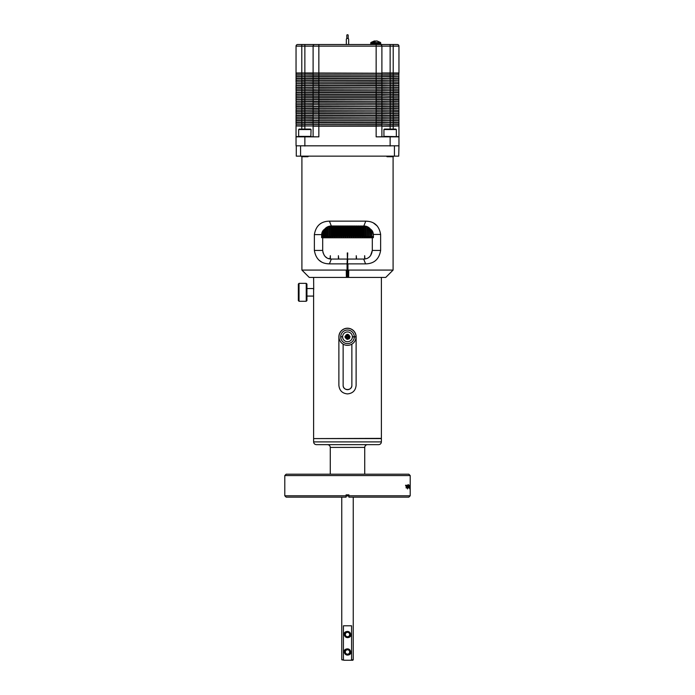 <?xml version="1.0" encoding="UTF-8"?>
<svg xmlns="http://www.w3.org/2000/svg" width="695" height="695" viewBox="0 0 695 695"><rect width="100%" height="100%" fill="white"/><g stroke="black" fill="none" stroke-linecap="round" stroke-linejoin="round"><path stroke-width="1.04" d="M313.619 441.898C313.784 443.566 314.705 444.487 316.373 444.652L378.627 444.652C380.295 444.487 381.216 443.566 381.381 441.898L381.381 438.588L313.619 438.588L313.619 441.898L381.364 441.898M373.728 42.673L380.478 42.465L377.038 40.953M348.186 38.625L348.186 35.236A0.686 0.487 180 0 0 346.814 35.236L346.814 38.625M348.673 44.515L348.673 39.294A1.173 0.825 180 0 0 346.327 39.294L346.327 44.515M347.5 328.214C352.73 328.718 355.605 331.593 356.118 336.832L356.118 385.299C355.614 390.529 352.739 393.396 347.5 393.909C342.27 393.405 339.395 390.538 338.882 385.299L338.882 336.832C339.386 331.602 342.261 328.726 347.5 328.214M313.845 438.588L381.381 438.363L381.381 277.427M306.938 296.079L313.619 296.079L313.619 438.363M306.938 288.547L313.619 288.547L313.619 296.079M348.638 277.427L385.742 277.427L393.092 270.077L348.742 270.077L348.638 277.427L346.362 277.427L346.258 270.077L301.908 270.077L309.258 277.427L346.362 277.427M301.908 156.722L301.908 270.077M346.258 270.077L347.066 270.025L347.066 263.874L329.413 263.874C320.89 263.718 315.869 259.226 314.366 250.417L314.366 234.615C315.869 225.797 320.89 221.314 329.413 221.149L365.77 221.149C374.188 221.305 379.14 225.736 380.634 234.441L380.634 250.417C379.123 259.235 374.11 263.718 365.587 263.874L347.934 263.874L347.934 270.016L348.742 270.077M393.092 156.722L393.092 270.077M306.938 284.046L306.938 300.588L306.243 301.274L306.243 283.352L306.938 284.046M355.979 336.736L354.294 336.736L356.022 336.919A8.522 8.522 0 0 1 347.5 345.354A8.522 8.522 0 0 1 338.978 336.919L338.978 336.736A8.522 8.522 0 0 1 347.5 328.309A8.522 8.522 0 0 1 356.022 336.736L352.391 336.736M299.032 301.274L298.346 300.588L298.346 284.046L299.032 283.352L299.032 301.274L306.243 301.274M299.032 283.352L306.243 283.352M321.637 237.69L322.689 237.69L321.637 237.69L321.637 234.615C321.837 232.147 322.828 230.332 324.617 229.176C326.259 227.143 328.492 226.084 331.333 225.979L365.779 226.205M366.248 226.327L367.177 226.666M368.046 227.091L370.409 229.107C372.181 230.227 373.163 232.008 373.363 234.441L373.363 237.69L372.312 237.69L373.363 237.69M301.786 156.722L301.213 156.149L301.786 156.722L307.946 156.722L308.519 156.149M386.481 156.149L387.054 156.722L393.214 156.722L393.787 156.149M342.609 336.919L340.706 336.736A6.794 6.794 0 0 1 347.5 330.029A6.794 6.794 0 0 1 354.294 336.736M370.6 255.569L372.312 250.417C371.478 256.081 368.593 258.957 363.667 259.053L347.7 259.053L347.5 263.674L347.274 252.945L347.726 252.945L347.5 259.053M330.047 258.957L330.36 255.699L330.36 259M338.404 259.053L338.404 255.699L338.743 259.053M356.257 259.053L356.257 255.699L356.596 259.053M364.64 259L364.64 255.699L364.953 258.957M347.5 331.941A4.891 4.891 0 0 1 352.391 336.832A4.891 4.891 0 0 1 347.5 341.723A4.891 4.891 0 0 1 342.609 336.832A4.891 4.891 0 0 1 347.5 331.941A4.891 4.891 0 0 0 342.609 336.736L340.706 336.736M372.312 237.786L322.689 237.786M373.363 237.299L373.467 236.404M372.963 232.286L373.363 236.404M372.963 236.404L371.764 237.499L372.025 230.618M371.495 230.019L371.495 236.404L372.025 236.404M371.495 236.404L370.322 237.499L370.522 229.185M369.966 228.603L369.966 236.404L370.522 236.404M369.966 236.404L368.819 237.499L368.949 227.691M368.376 227.291L368.376 236.404L368.949 236.404M368.376 236.404L367.255 237.499L367.325 226.726M366.734 226.483L366.734 236.404L367.325 236.404M366.734 236.404L365.639 237.499L365.639 236.404L365.639 237.499M365.031 226.057L365.031 236.404L365.639 236.404L365.639 226.17M365.031 236.404L363.971 237.499L363.911 225.979M363.285 225.979L363.285 236.404L363.911 236.404M363.285 236.404L362.26 237.499L362.13 236.404L362.13 225.979M361.487 225.979L361.487 236.404L362.13 236.404M361.487 236.404L360.514 237.499L360.314 236.404L360.314 225.979M359.663 225.979L359.663 236.404L360.314 236.404M359.663 236.404L358.724 237.499L358.464 236.404L358.464 225.979M357.795 225.979L357.795 236.404L358.464 236.404M357.795 236.404L356.909 237.499L356.578 236.404L356.578 225.979M355.901 225.979L355.901 236.404L356.578 236.404M355.901 236.404L355.058 237.499L354.676 236.404L354.676 225.979M353.99 225.979L353.99 236.404L354.676 236.404M353.99 236.404L353.199 237.499L352.747 236.404L352.747 225.979M352.052 225.979L352.052 236.404L352.747 236.404M352.052 236.404L351.314 237.499L350.801 236.404L350.801 225.979M350.115 225.979L350.115 236.404L350.801 236.404M350.115 236.404L349.429 237.499L348.855 236.404L348.16 236.404L347.526 237.499L346.901 236.404L346.901 225.979M346.206 225.979L346.206 236.404L346.901 236.404M346.206 236.404L345.632 237.499L344.946 236.404L344.946 225.979M344.251 225.979L344.251 236.404L344.946 236.404M344.251 236.404L343.738 237.499L343 236.404L343 225.979M342.314 225.979L342.314 236.404L343 236.404M342.314 236.404L341.862 237.499L341.071 236.404L341.071 225.979M340.385 225.979L340.385 236.404L341.071 236.404M340.385 236.404L339.994 237.499L339.151 236.404L339.151 225.979M338.474 225.979L338.474 236.404L339.151 236.404M338.474 236.404L338.152 237.499L337.257 236.404L337.257 225.979M336.597 225.979L336.597 236.404L337.257 236.404M336.597 236.404L336.337 237.499L335.398 236.404L335.398 225.979M334.738 225.979L334.738 236.404L335.398 236.404M334.738 236.404L334.547 237.499L333.565 236.404L333.565 225.979M332.922 225.979L332.922 236.404L333.565 236.404M332.922 236.404L332.792 237.499L331.776 236.404L331.776 225.979M331.141 225.979L331.141 236.404L331.776 236.404M331.141 236.404L331.081 237.499L330.021 236.404L330.021 226.075M329.413 226.196L329.413 237.499L329.413 236.404L330.021 236.404M329.413 237.499L328.318 236.404L328.318 226.518M327.727 226.761L327.727 236.404L328.318 236.404M327.727 236.404L327.788 237.499L326.667 236.404L326.667 227.343M326.094 227.743L326.094 236.404L326.667 236.404M326.094 236.404L326.224 237.499L325.078 236.404L325.078 228.655M324.522 229.246L324.522 236.404L325.078 236.404M324.522 236.404L324.721 237.499L323.549 236.404L323.549 230.08M323.019 230.688L323.019 236.404L323.549 236.404M323.019 236.404L323.279 237.499L322.08 236.404L322.08 232.312M321.637 236.404L322.08 236.404M321.577 236.404L321.637 237.264M349.637 338.257L349.099 338.847M286.166 474.19L408.834 474.19L410.206 475.571L284.794 475.571L286.166 474.19M396.107 136.62L383.935 136.394L383.935 129.548L396.341 129.548L396.341 136.394M311.065 136.394L298.659 136.394L298.659 129.548L311.065 129.548L310.839 136.62M348.325 338.265A1.659 1.659 0 0 1 346.675 338.265L348.325 338.265L348.742 337.544A1.433 1.433 0 0 1 346.258 337.544A1.433 1.433 0 0 1 347.5 335.398A1.433 1.433 0 0 1 348.742 337.544L349.159 336.832L348.325 335.398L346.675 335.398L345.841 336.832L346.675 338.265L348.325 338.265L349.159 336.832L348.325 335.398L346.675 335.398L345.841 336.832L346.675 338.265A1.659 1.659 0 0 1 346.675 335.398A1.659 1.659 0 0 1 349.159 336.832A1.659 1.659 0 0 1 348.325 338.265M410.172 485.214L410.154 487.968L410.172 485.214M409.772 485.214L409.824 488.932L409.815 485.214M409.451 485.214L409.703 487.916L409.511 485.214M409.216 485.553L409.216 487.968L409.086 485.553M408.808 487.534L408.86 485.171L408.808 487.534M408.564 485.171L408.564 487.968L408.556 485.171M408.156 485.214L408.208 484.493L408.208 485.214M407.435 485.214L407.548 488.932L407.548 485.214M407.114 485.214L406.905 487.968L406.662 485.214L406.931 487.586L407.227 485.214M406.175 485.553L406.167 487.968L406.175 485.553M405.533 485.214L405.671 485.744L405.671 485.214M346.075 497.16L346.075 495.787L346.075 497.16L286.166 497.16L284.794 495.787L346.075 495.787L346.075 494.866L348.925 494.866L348.925 495.787L410.206 495.787L410.206 475.571M284.794 495.787L284.794 475.571M396.341 129.548L395.881 129.088L384.396 129.088L383.935 129.548M311.065 129.548L310.604 129.088L299.119 129.088L298.659 129.548M347.5 336.18A0.652 0.652 0 0 0 346.848 336.832A0.652 0.652 0 0 0 347.5 337.483A0.652 0.652 0 0 0 348.152 336.832A0.652 0.652 0 0 0 347.5 336.18M346.075 495.969L348.925 495.969M341.758 497.16L341.758 659.79L344.103 660.25L343.426 659.79L343.426 625.795L351.574 625.795L351.574 659.79L353.242 659.79L352.782 660.25L350.897 660.25L351.574 659.79M347.5 655.081A3.101 3.101 0 0 1 344.399 651.98A3.101 3.101 0 0 1 347.5 648.878A3.101 3.101 0 0 1 350.601 651.98A3.101 3.101 0 0 1 347.5 655.081C349.628 655.011 350.853 653.978 351.192 651.98M347.5 637.628A3.101 3.101 0 0 1 344.399 634.526A3.101 3.101 0 0 1 347.5 631.425A3.101 3.101 0 0 1 350.601 634.526A3.101 3.101 0 0 1 347.5 637.628C349.628 637.558 350.853 636.524 351.192 634.518M345.319 634.526A2.181 2.181 0 0 1 347.5 632.337A2.181 2.181 0 0 1 349.681 634.526A2.181 2.181 0 0 1 347.5 636.707A2.181 2.181 0 0 1 345.319 634.526M345.319 651.98A2.181 2.181 0 0 1 347.5 649.799A2.181 2.181 0 0 1 349.681 651.98A2.181 2.181 0 0 1 347.5 654.16A2.181 2.181 0 0 1 345.319 651.98M388.696 44.515L306.304 44.515L388.696 44.515M393.214 44.515L393.214 46.122L381.894 46.122L381.894 72.992L398.956 72.992L398.956 46.122A1.607 1.607 0 0 0 397.349 44.515L297.651 44.515A1.607 1.607 0 0 0 296.044 46.122L296.044 72.992L304.862 72.992L296.183 73.227M370.678 43.855L380.738 43.855L380.738 42.994L370.678 42.994L371.339 44.515M377.15 41.17L375.986 40.935L373.832 42.465M375.422 41.109L374.97 41.361M374.979 40.979L374.032 41.257M372.937 42.673L372.346 42.465L374.249 40.979L374.536 41.683M372.346 42.465L370.678 42.994M314.722 44.515A1.607 1.607 0 0 0 313.106 46.122L313.106 72.992L304.862 72.992L304.862 46.122L301.786 46.122L301.786 44.515M381.894 46.122A1.607 1.607 0 0 0 380.278 44.515A1.607 1.607 0 0 1 381.894 46.122L304.862 46.122L304.862 44.515M381.659 73.227L313.106 72.992M398.817 125.943L393.214 125.943L398.956 125.804L398.817 73.227L304.862 73.227L296.044 73.366L296.044 74.843L301.786 74.843L301.786 46.122L296.044 46.122A1.607 1.607 0 0 1 297.651 44.515M398.956 73.366L381.755 73.227M398.956 76.876L393.214 76.876L398.817 76.737L393.214 76.598L393.214 75.121L398.956 74.843L381.894 74.843L381.894 73.366L313.245 73.227M313.106 73.366L304.862 73.366L304.862 74.843L296.044 75.121L313.106 74.843L313.106 73.366M398.817 74.982L313.106 74.843M398.956 46.122L393.214 46.122L393.214 75.121L304.862 74.982L301.786 75.121L301.786 76.598L296.044 76.598L296.044 75.121M398.956 80.116L393.214 80.116L393.214 78.631L398.956 78.631L393.214 78.361L393.214 76.876L390.138 76.876L393.214 76.598L381.894 76.598L381.755 74.982M381.894 75.121L304.862 75.121L304.862 76.598L296.044 76.876L313.106 76.598L313.106 75.121M390.138 44.515L390.138 76.737L313.106 76.598M398.817 78.5L390.138 78.361L390.138 76.876L381.894 76.598M398.956 83.635L393.214 83.635L393.214 82.149L398.956 82.149L393.214 81.871L393.214 80.394L398.817 80.255L390.138 80.116L390.138 78.631L393.214 78.5L381.894 78.361L381.755 76.737L304.862 76.737L301.786 76.876L301.786 78.361L296.044 78.361L296.044 76.876M381.894 76.876L304.862 76.876L304.862 78.361L296.044 78.361M398.817 82.01L390.138 81.871L390.138 80.394L393.214 80.255L381.894 80.116L381.894 78.631L390.138 78.5L313.106 78.361L313.106 76.876M313.106 78.361L296.044 78.631L296.044 80.116L301.786 80.116L301.786 78.631L318.849 78.5L318.849 44.515M381.755 78.5L304.862 78.631L304.862 80.116L296.183 80.255M381.894 78.631L318.849 78.631L318.849 80.116L313.106 80.116L313.106 78.631M398.956 92.696L393.214 92.696L398.956 92.418L393.214 92.418L393.214 90.932L398.956 90.932L393.214 90.663L393.214 89.177L398.956 89.177L393.214 88.899L393.214 87.422L398.956 87.422L393.214 87.144L393.214 85.667L398.956 85.667L393.214 85.389L393.214 83.904L398.817 83.765L390.138 83.635L390.138 82.149L393.214 82.01L381.894 81.871L381.894 80.394L390.138 80.255L304.862 80.116L296.044 80.394L296.044 81.871L301.786 81.871L301.786 80.394L313.245 80.255M381.894 80.394L376.151 80.394L381.894 80.116M376.151 44.515L376.151 80.255L304.862 80.394L304.862 81.871L296.044 81.871M398.817 85.528L390.138 85.389L390.138 83.904L393.214 83.765L381.894 83.635L381.894 82.149L390.138 82.01L376.151 81.871L376.151 80.394L318.849 80.394L318.849 81.871L313.106 81.871L313.106 80.394M381.894 81.871L296.183 82.01L296.044 83.635L301.786 83.635L301.786 82.149L313.106 81.871M381.894 82.149L304.862 82.149L304.862 83.635L296.044 83.635M398.817 87.283L390.138 87.144L390.138 85.667L393.214 85.528L381.894 85.389L381.894 83.904L390.138 83.765L376.151 83.635L376.151 82.149L318.849 82.149L318.849 83.635L313.106 83.635L313.106 82.149M381.894 83.635L296.183 83.765L296.044 85.389L301.786 85.389L301.786 83.904L313.106 83.635M381.894 83.904L304.862 83.904L304.862 85.389L296.044 85.389M398.817 89.038L390.138 88.899L390.138 87.422L393.214 87.283L381.894 87.144L381.894 85.667L390.138 85.528L376.151 85.389L376.151 83.904L318.849 83.904L318.849 85.389L313.106 85.389L313.106 83.904M381.894 85.389L296.183 85.528M381.894 85.667L313.106 85.389M398.817 90.793L390.138 90.663L390.138 89.177L393.214 89.038L381.894 88.899L381.894 87.422L390.138 87.283L313.106 87.144L313.245 85.528L301.786 85.667L301.786 87.144L296.044 87.144L296.044 85.667M398.956 95.927L393.214 95.927L393.214 94.451L398.956 94.451L393.214 94.173L393.214 92.696L390.138 92.696L393.214 92.557L390.138 92.418L390.138 90.932L393.214 90.793L381.894 90.663L381.894 89.177L390.138 89.038L376.151 88.899L376.151 87.422L381.894 87.422L376.151 87.283L376.151 85.667L318.849 85.667L318.849 87.283L296.044 87.422L304.862 87.283L304.862 85.667L313.106 85.667M398.817 94.312L390.138 94.173L390.138 92.696L381.894 92.696L390.138 92.557L381.894 92.418L381.894 90.932L390.138 90.793L376.151 90.663L376.151 89.177L381.755 89.038L318.849 88.899L318.849 87.422L376.151 87.283L304.862 87.283L301.786 87.422L301.786 88.899L296.044 88.899L296.044 87.422M313.106 87.422L304.862 87.422L304.862 88.899L296.044 89.177L313.106 88.899L313.106 87.422M381.755 90.793L318.849 90.663L318.849 89.177L376.151 89.038L304.862 89.038L301.786 89.177L301.786 90.663L296.044 90.663L296.044 89.177M381.894 90.932L313.106 90.663L313.106 89.177L318.849 89.038L304.862 89.177L304.862 90.663L296.044 90.663M313.106 90.663L296.183 90.793L296.044 92.418L301.786 92.418L301.786 90.932L313.106 90.663M398.817 96.066L390.138 95.927L390.138 94.451L393.214 94.312L381.894 94.173L381.894 92.418L376.151 92.418L376.151 90.932L304.862 90.932L304.862 92.418L296.183 92.557M318.849 90.932L313.106 90.932L313.106 92.418L296.044 92.696L296.044 94.173L301.786 94.173L301.786 92.696L318.849 92.418L318.849 90.932M381.894 92.418L313.106 92.418M381.894 92.696L304.862 92.696L304.862 94.173L296.183 94.312M398.956 96.205L381.894 95.927L381.894 94.451L390.138 94.312L376.151 94.173L376.151 92.696L318.849 92.696L318.849 94.173L313.106 94.173L313.106 92.696M381.755 94.312L304.862 94.173L296.044 94.451L296.044 95.927L301.786 95.927L301.786 94.451L313.106 94.173M381.894 94.451L313.245 94.312M398.956 99.724L393.214 99.724L398.956 99.446L393.214 99.446L393.214 97.96L398.956 97.96L393.214 97.691L393.214 96.205L376.151 95.927L376.151 94.451L318.849 94.451L318.849 95.927L313.106 95.927L313.106 94.451L304.862 94.451L304.862 95.927L296.183 96.066M398.817 97.83L390.138 97.691L390.138 96.205L376.151 95.927L304.862 95.927L296.044 96.205L296.044 97.691L301.786 97.691L301.786 96.205L313.245 96.066M398.956 101.201L393.214 101.201L393.214 99.724L390.138 99.724L393.214 99.585L390.138 99.446L390.138 97.96L393.214 97.83L381.894 97.691L381.894 95.927M381.894 96.205L304.862 96.205L304.862 97.691L296.183 97.83M398.956 106.752L393.214 106.752L398.817 106.613L393.214 106.474L393.214 104.988L398.956 104.988L393.214 104.719L393.214 103.234L398.956 103.234L393.214 102.956L393.214 101.479L398.817 101.34L390.138 101.201L390.138 99.724L381.755 99.585L390.138 99.585L381.894 99.446L381.894 97.96L390.138 97.83L376.151 97.691L376.151 96.205L318.849 96.205L318.849 97.691L313.106 97.691L313.106 96.205M381.894 97.691L304.862 97.691L296.044 97.96L296.044 99.446L301.786 99.446L301.786 97.96L313.245 97.83M381.894 97.96L304.862 97.96L304.862 99.446L296.044 99.446M398.817 103.095L390.138 102.956L390.138 101.479L393.214 101.34L381.894 101.201L381.894 99.446L376.151 99.446L376.151 97.96L318.849 97.96L318.849 99.446L313.106 99.446L313.106 97.96M398.817 104.858L390.138 104.719L390.138 103.234L393.214 103.095L381.894 102.956L381.894 101.479L390.138 101.34L376.151 101.201L376.151 99.724L381.755 99.585L296.183 99.585M398.956 108.229L393.214 108.229L393.214 106.752L390.138 106.752L393.214 106.613L390.138 106.474L390.138 104.988L393.214 104.858L381.894 104.719L381.894 103.234L390.138 103.095L376.151 102.956L376.151 101.479L381.755 101.34L318.849 101.201L318.849 99.724L376.151 99.585L313.106 99.446M381.894 102.956L318.849 102.956L318.849 101.479L376.151 101.34L313.106 101.201L313.245 99.585L301.786 99.724L301.786 101.201L296.044 101.201L296.044 99.724M313.106 99.724L304.862 99.724L304.862 101.201L296.044 101.201M313.106 101.201L296.183 101.34L296.044 102.956L301.786 102.956L301.786 101.479L318.849 101.479L304.862 101.479L304.862 102.956L296.044 102.956M381.894 103.234L313.106 102.956L313.106 101.479M398.956 111.747L393.214 111.747L393.214 110.262L398.956 110.262L393.214 109.992L393.214 108.507L398.817 108.368L390.138 108.229L390.138 106.752L381.894 106.752L390.138 106.613L381.894 106.474L381.894 104.988L390.138 104.858L376.151 104.719L376.151 103.234L296.183 103.095M398.817 110.123L390.138 109.992L390.138 108.507L393.214 108.368L381.894 108.229L381.894 106.474L376.151 106.474L376.151 104.988L381.755 104.858L318.849 104.719L318.849 103.234L313.106 102.956M398.817 111.886L390.138 111.747L390.138 110.262L393.214 110.123L381.894 109.992L381.894 108.507L390.138 108.368L376.151 108.229L376.151 106.752L381.755 106.613L318.849 106.474L318.849 104.988L376.151 104.858L313.106 104.719L313.245 103.095L301.786 103.234L301.786 104.719L296.044 104.719L296.044 103.234M313.106 103.234L304.862 103.234L304.862 104.719L296.183 104.858M313.106 104.719L296.044 104.988L296.044 106.474L301.786 106.474L301.786 104.988L313.245 104.858M381.755 108.368L318.849 108.229L318.849 106.752L376.151 106.613L313.106 106.474L313.106 104.988L304.862 104.988L304.862 106.474L296.183 106.613M313.106 106.474L296.044 106.752L296.044 108.229L301.786 108.229L301.786 106.752L318.849 106.613L304.862 106.752L304.862 108.229L296.044 108.229M381.894 108.507L313.106 108.229L313.106 106.752M313.106 108.229L296.183 108.368L296.044 109.992L301.786 109.992L301.786 108.507L313.106 108.229M398.956 112.025L381.894 111.747L381.894 110.262L390.138 110.123L376.151 109.992L376.151 108.507L313.245 108.368M398.956 115.535L393.214 115.535L398.956 115.257L393.214 115.257L393.214 113.78L398.956 113.78L393.214 113.502L393.214 112.025L376.151 111.747L376.151 110.262L381.755 110.123L318.849 109.992L318.849 108.507L304.862 108.507L304.862 109.992L296.183 110.123M398.817 113.641L390.138 113.502L390.138 112.025L318.849 111.747L318.849 110.262L376.151 110.123L313.106 109.992L313.106 108.507M313.106 109.992L296.044 110.262L296.044 111.747L301.786 111.747L301.786 110.262L318.849 110.123L304.862 110.262L304.862 111.747L296.183 111.886M398.956 124.318L393.214 124.318L398.956 124.049L393.214 124.049L393.214 122.563L398.956 122.563L393.214 122.285L393.214 120.808L398.956 120.808L393.214 120.53L393.214 119.053L398.956 119.053L393.214 118.776L393.214 117.29L398.956 117.29L393.214 117.021L393.214 115.535L390.138 115.535L393.214 115.396L390.138 115.257L390.138 113.78L393.214 113.641L381.894 113.502L381.894 112.025L376.151 111.886L313.106 111.747L313.106 110.262M313.106 111.747L296.044 112.025L296.044 113.502L301.786 113.502L301.786 112.025L313.106 111.747M398.817 117.151L390.138 117.021L390.138 115.535L381.894 115.535L390.138 115.396L381.894 115.257L381.894 113.78L390.138 113.641L376.151 113.502L376.151 112.025L304.862 112.025L304.862 113.502L296.044 113.502M331.081 237.499L331.081 225.979M318.849 112.025L313.106 112.025L313.106 113.502L296.183 113.641L296.044 115.257L301.786 115.257L301.786 113.78L318.849 113.502L318.849 112.025M363.971 225.979L363.971 237.499M398.817 118.915L390.138 118.776L390.138 117.29L393.214 117.151L381.894 117.021L381.894 115.257L376.151 115.257L376.151 113.78L381.755 113.641L313.106 113.502M381.894 115.257L318.849 115.257L318.849 113.78L376.151 113.641L313.245 113.641L304.862 113.78L304.862 115.257L296.183 115.396M332.792 237.499L332.792 225.979M362.26 225.979L362.26 237.499M381.894 115.535L313.106 115.257L313.106 113.78M313.106 115.257L296.044 115.535L296.044 117.021L301.786 117.021L301.786 115.535L313.245 115.396M334.547 237.499L334.547 225.979M398.817 120.669L390.138 120.53L390.138 119.053L393.214 118.915L381.894 118.776L381.894 117.29L390.138 117.151L376.151 117.021L376.151 115.535L318.849 115.535L318.849 117.021L313.106 117.021L313.106 115.535L304.862 115.535L304.862 117.021L296.183 117.151M360.514 225.979L360.514 237.499M398.817 122.424L390.138 122.285L390.138 120.808L393.214 120.669L381.894 120.53L381.894 119.053L390.138 118.915L376.151 118.776L376.151 117.29L381.755 117.151L304.862 117.021L296.044 117.29L296.044 118.776L301.786 118.776L301.786 117.29L313.106 117.29L304.862 117.29L304.862 118.776L296.183 118.915M381.755 118.915L318.849 118.776L318.849 117.29L376.151 117.151L313.245 117.151M336.337 237.499L336.337 225.979M358.724 225.979L358.724 237.499M381.894 119.053L313.106 118.776L313.106 117.29M313.106 118.776L296.044 119.053L296.044 120.53L301.786 120.53L301.786 119.053L313.245 118.915M338.152 237.499L338.152 225.979M344.103 660.25L350.897 660.25M381.894 136.62L381.894 126.169L393.214 126.169L390.138 125.943L393.214 125.804L393.214 124.318L390.138 124.318L393.214 124.188L390.138 124.049L390.138 122.563L393.214 122.424L381.894 122.285L381.894 120.808L390.138 120.669L376.151 120.53L376.151 119.053L318.849 119.053L318.849 120.53L313.106 120.53L313.106 119.053L304.862 119.053L304.862 120.53L296.044 120.808L313.106 120.53M356.909 225.979L356.909 237.499M347.5 648.878C345.372 648.948 344.147 649.981 343.808 651.98M341.758 659.79L343.426 659.79M347.5 631.425C345.372 631.494 344.147 632.528 343.808 634.526M381.755 120.669L304.862 120.669L301.786 120.808L301.786 122.285L296.044 122.285L296.044 120.808M381.894 120.808L304.862 120.808L304.862 122.285L296.044 122.563L313.106 122.285L313.106 120.808M339.994 237.499L339.994 225.979M390.138 129.088L390.138 125.943L381.755 125.943L390.138 125.804L390.138 124.318L381.755 124.188L390.138 124.188L381.894 124.049L381.894 122.563L390.138 122.424L376.151 122.285L376.151 120.808L318.849 120.808L318.849 122.285L301.786 122.563L301.786 124.049L296.044 124.049L296.044 122.563M355.058 225.979L355.058 237.499M381.755 122.424L313.106 122.285M381.894 122.563L313.245 122.424M341.862 237.499L341.862 225.979M381.894 125.804L313.245 125.943L381.755 125.943L381.894 124.049L376.151 124.049L376.151 122.563L318.849 122.563L318.849 124.049L313.106 124.049L313.106 122.563L304.862 122.563L304.862 124.049L296.044 124.049M353.199 225.979L353.199 237.499M410.198 488.767L410.198 486.9M410.076 487.586L410.076 485.553L410.015 487.586M409.885 487.586L409.876 485.553L409.824 487.586M381.894 124.049L296.183 124.188L296.044 125.804L301.786 125.804L301.786 124.318L313.106 124.049M348.925 497.16L348.925 495.787L348.925 497.16L408.834 497.16L410.206 495.787M381.894 124.318L304.862 124.318L304.862 125.804L296.183 125.943M343.738 237.499L343.738 225.979M381.659 125.943L376.151 126.169L376.151 124.318L318.849 124.318L318.849 126.169L313.106 126.169L313.106 136.62M351.314 225.979L351.314 237.499M301.786 129.088L301.786 125.943L313.245 125.943L313.106 124.318M296.279 125.943L304.862 126.169L304.862 129.088M345.632 237.499L345.632 225.979M350.072 336.832C348.36 340.15 346.64 340.15 344.929 336.832C346.64 333.513 348.351 333.513 350.072 336.832M398.721 125.943L393.214 126.169L393.214 129.088M398.721 136.62L376.151 136.854L376.151 126.169L318.849 126.169L318.849 136.854L296.279 136.62M398.956 126.169L398.956 136.854L376.151 136.854M318.849 136.854L296.044 136.854L296.044 126.169M349.429 225.979L349.429 237.499M398.956 136.854L398.956 145.811L296.044 145.811L296.044 136.854M348.855 236.404L348.855 225.979M296.279 146.037L296.279 156.149L398.721 156.149L398.956 145.811L296.044 145.811M348.16 225.979L348.16 236.404M347.526 237.499L347.526 225.979M352.391 336.919L354.294 336.919A6.794 6.794 0 0 1 347.5 343.625A6.794 6.794 0 0 1 340.706 336.919M355.979 336.919L354.294 336.919M322.914 252.363L324.391 255.569M325.434 256.724L326.711 257.715M328.127 258.436L331.333 259.053C326.407 258.966 323.531 256.081 322.689 250.417L322.689 237.69M343.139 385.299C342.87 390.92 352.13 390.938 351.861 385.299A4.361 4.361 0 0 1 347.5 389.66A4.361 4.361 0 0 1 343.139 385.299L343.139 344.147M347.066 263.874L347.283 259.053L331.333 259.053L329.413 263.874L326.719 263.657M347.283 263.666L347.5 277.427M329.256 226.231L327.571 226.839M326.051 227.778L324.617 229.176M368.472 221.375L365.77 221.149L363.841 225.979C366.613 226.075 368.802 227.117 370.409 229.107M372.312 237.69L372.312 250.417L380.634 250.417M351.861 344.147L351.861 385.299M347.969 277.427L347.969 270.068M347.934 270.016L347.066 270.025M347.031 270.068L347.031 277.427M319.292 260.373L321.168 261.676M329.413 221.149L331.333 225.979M365.587 263.874L363.667 259.053M377.229 225.979L373.745 223.225M356.118 336.832A8.618 8.618 0 0 0 347.5 328.214A8.618 8.618 0 0 0 338.882 336.832M313.723 289.65L313.619 277.427M330.281 447.406L364.727 447.406C364.892 445.738 365.813 444.817 367.481 444.652M390.138 136.62L390.138 146.037M304.862 136.62L304.862 146.037M394.421 156.149L394.421 146.037M300.579 156.149L300.579 146.037M314.366 250.417L322.689 250.417M314.366 234.615L321.637 234.615M380.634 234.441L373.363 234.441M380.738 43.855L380.078 44.515M380.738 42.994L380.478 42.465M364.727 474.19L364.727 447.406M353.242 497.16L353.242 659.79M370.93 42.465L374.379 40.953M410.206 488.498L410.206 487.152M330.273 474.19L330.273 447.406C330.108 445.738 329.187 444.817 327.519 444.652"/></g></svg>
